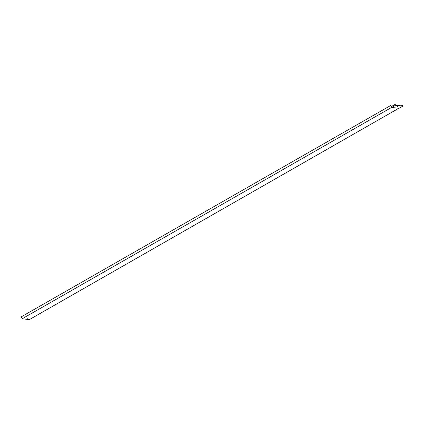 <?xml version="1.0" encoding="UTF-8"?>
<svg xmlns="http://www.w3.org/2000/svg" width="424" height="424" viewBox="0 0 424 424"><rect width="100%" height="100%" fill="white"/><g stroke="black" fill="none" stroke-linecap="round" stroke-linejoin="round"><path stroke-width="0.64" d="M401.29 105.846L402.318 105.258L402.8 106.117L398.942 108.327L391.75 107.442L391.294 106.588L391.644 107.405L22.202 318.747L21.2 316.866L390.849 105.406L391.453 106.498M391.437 106.504L390.849 105.406M398.746 108.3L29.341 319.622L22.202 318.747M27.952 317.936L27.316 318.286L27.952 317.936M402.318 105.258L402.726 106.027L395.587 105.147L395.152 104.378L395.613 105.237L402.8 106.117M396.986 106.875L397.643 106.525M397.776 106.493L396.885 106.986L397.776 106.493M391.644 107.405L395.613 105.237M391.294 106.588L395.152 104.378"/></g></svg>
